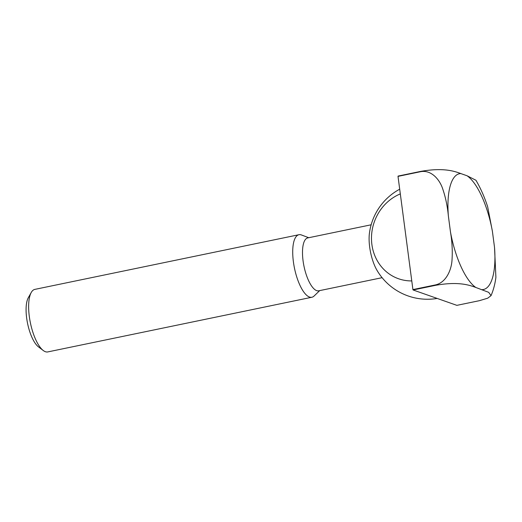 <?xml version="1.0" encoding="UTF-8"?>
<svg xmlns="http://www.w3.org/2000/svg" width="522" height="522" viewBox="0 0 522 522"><rect width="100%" height="100%" fill="white"/><g stroke="black" fill="none" stroke-linecap="round" stroke-linejoin="round"><path stroke-width="0.78" d="M371.155 224.793L307.752 237.921A27.007 9.429 78.3 0 0 303.478 263.532A27.007 9.429 78.3 0 0 316.691 290.637A27.007 9.429 78.3 0 0 318.701 290.813L382.104 277.684M399.702 189.192A58.536 58.536 0 0 0 369.393 233.497A27.007 9.429 78.3 0 0 369.667 247.01A27.007 9.429 78.3 0 0 377.034 270.396A58.536 58.536 0 0 0 437.201 298.44M301.546 235.011A31.927 11.145 78.3 0 0 301.429 234.965A31.927 11.145 78.3 0 0 301.318 234.92A31.927 11.145 78.3 0 0 298.93 234.717A31.927 11.145 78.3 0 0 293.879 265A31.927 11.145 78.3 0 0 309.494 297.044A31.927 11.145 78.3 0 0 311.875 297.253A31.927 11.145 78.3 0 0 314.074 296.033L319.705 290.604M298.93 234.717L34.843 289.384A31.927 11.145 78.3 0 0 31.248 292.477A31.927 11.145 78.3 0 0 30.407 322.909A31.927 11.145 78.3 0 0 43.261 350.51A31.927 11.145 78.3 0 0 45.407 351.717A31.927 11.145 78.3 0 0 47.789 351.919L311.875 297.253M31.248 292.477L28.299 297.729A27.033 9.435 78.3 0 0 27.581 323.496A27.033 9.435 78.3 0 0 38.465 346.862L43.261 350.51M411.773 280.921A45.479 41.708 109.4 0 1 371.886 244.485A45.479 41.708 109.4 0 1 400.322 193.897M456.874 305.35L413.091 289.971L435.557 285.325C457.924 281.325 469.037 284.921 475.81 287.465L488.709 292.346L491.032 295.654L487.718 298.186L479.34 300.698L456.874 305.35M491.032 295.654C493.44 290.023 495.065 283.916 495.9 277.326L494.523 247.421L492.396 231.272L487.626 206.621C484.377 196.742 480.481 187.946 475.927 180.253L467.059 175.764L460.815 173.572C454.042 171.02 442.924 167.431 420.562 171.425L398.097 176.077A82.541 28.814 78.3 0 0 398.012 176.371L420.471 171.718C430.617 169.676 438.715 178.361 442.212 187.457C445.344 196.2 447.393 205.648 448.352 215.808L450.473 231.951C452.169 241.954 452.659 251.728 451.928 261.268C450.949 271.29 445.507 282.787 435.381 284.934L412.915 289.586L398.012 176.371M412.915 289.586A82.541 28.814 78.3 0 0 413.091 289.971M492.396 231.272A59.123 20.639 78.3 0 0 467.059 175.764M460.815 173.572A59.123 20.639 78.3 0 0 448.352 215.808M450.473 231.951A59.123 20.639 78.3 0 0 475.81 287.465M482.054 289.658A59.123 20.639 78.3 0 0 494.523 247.421M435.381 284.934A82.541 28.814 78.3 0 0 435.557 285.325M308.756 237.712L301.429 234.965"/></g></svg>
